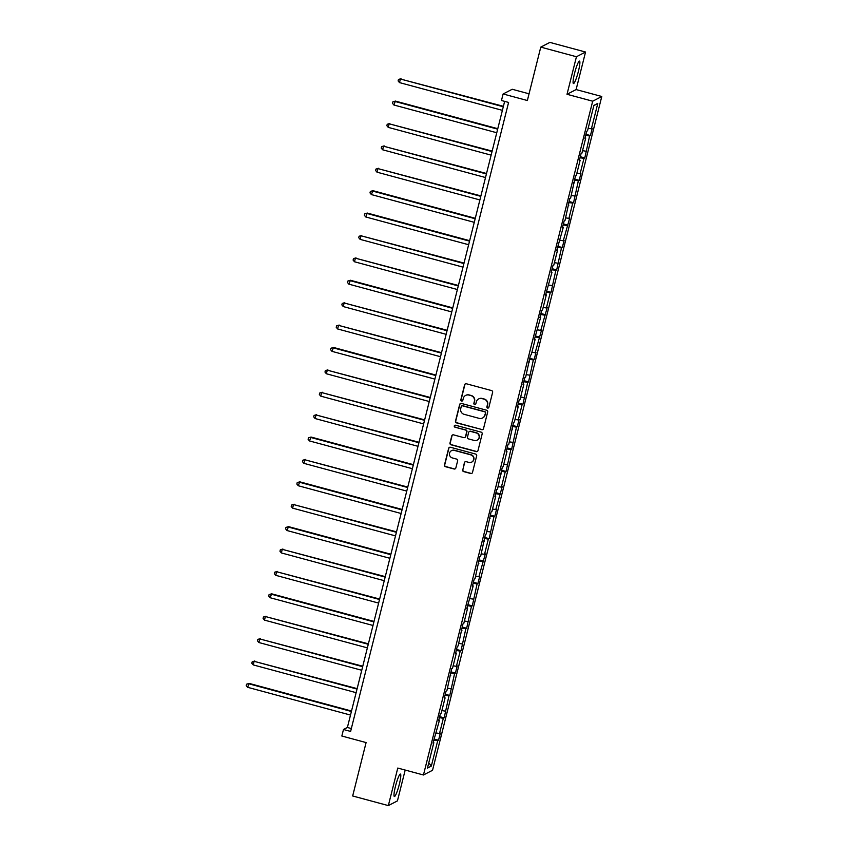 <?xml version="1.0" encoding="UTF-8"?>
<svg xmlns="http://www.w3.org/2000/svg" width="848" height="848" viewBox="0 0 848 848"><rect width="100%" height="100%" fill="white"/><g stroke="black" fill="none" stroke-linecap="round" stroke-linejoin="round"><path stroke-width="1.27" d="M487.632 408.058A1.028 1.007 -117.4 0 0 488.861 407.337L492.624 392.359A1.463 1.442 -117.4 0 0 491.575 390.578L466.368 383.773A1.463 1.442 -117.4 0 0 464.619 384.801L460.856 399.779A1.028 1.007 -117.4 0 0 462.308 400.956A1.028 1.007 -117.4 0 0 462.817 400.309L463.305 398.369A4.685 4.6 -117.4 0 1 468.912 395.073L471.011 395.634A4.685 4.6 -117.4 0 1 474.361 401.358L473.873 403.288A1.028 1.007 -117.4 0 0 475.325 404.464A1.028 1.007 -117.4 0 0 475.834 403.818L476.322 401.878A4.685 4.6 -117.4 0 1 481.94 398.581L484.038 399.154A4.685 4.6 -117.4 0 1 487.388 404.867L486.9 406.807A1.028 1.007 -117.4 0 0 487.632 408.058M478.77 398.867A4.685 4.6 -117.4 0 1 482.183 398.454L484.282 399.026A4.685 4.6 -117.4 0 1 487.632 404.74L487.144 406.68A1.028 1.007 -117.4 0 0 488.469 407.909M465.467 383.826A1.463 1.442 -117.4 0 0 464.863 384.674L461.1 399.652A1.028 1.007 -117.4 0 0 462.425 400.881M465.753 395.359A4.685 4.6 -117.4 0 1 469.156 394.945L471.265 395.507A4.685 4.6 -117.4 0 1 474.604 401.231L474.117 403.16A1.028 1.007 -117.4 0 0 475.442 404.39M399.313 784.305A11.639 1.601 105.1 0 0 400.426 774.065A11.639 1.601 105.1 0 0 395.475 786.287A11.639 1.601 105.1 0 0 394.362 796.526A11.639 1.601 105.1 0 0 399.313 784.305M578.4 71.338A11.639 1.601 105.1 0 0 579.513 61.088A11.639 1.601 105.1 0 0 574.562 73.32A11.639 1.601 105.1 0 0 573.449 83.56A11.639 1.601 105.1 0 0 578.4 71.338M540.78 47.117L549.875 42.4L585.544 52.025L576.439 56.742L540.78 47.117L527.361 100.52L503.108 93.98L501.465 100.509L508.599 102.438L350.616 731.421L343.482 729.492L341.839 736.022L366.092 742.572L352.673 795.975L388.342 805.6L397.436 800.883L405.185 770.058M462.626 469.813A1.463 1.442 -117.4 0 0 463.676 471.605L470.746 473.513A1.463 1.442 -117.4 0 0 472.495 472.474L476.671 455.842A1.463 1.442 -117.4 0 0 475.622 454.062L450.426 447.256A1.463 1.442 -117.4 0 0 448.666 448.295L444.49 464.916A1.463 1.442 -117.4 0 0 445.539 466.707L454.083 469.008A1.463 1.442 -117.4 0 0 455.832 467.979L457.623 460.867A1.463 1.442 -117.4 0 0 456.574 459.075L452.334 457.931A3.922 3.848 -117.4 0 1 451.486 450.691A3.922 3.848 -117.4 0 1 454.231 450.394L470.831 454.867A3.922 3.848 -117.4 0 1 471.679 462.118A3.922 3.848 -117.4 0 1 468.933 462.414L466.167 461.662A1.463 1.442 -117.4 0 0 464.407 462.701L462.87 469.686A1.463 1.442 -117.4 0 0 463.92 471.467L470.99 473.375A1.463 1.442 -117.4 0 0 471.891 473.332M576.439 56.742L567.015 94.287L592.688 101.209L423.449 774.987L397.776 768.055L388.342 805.6M481.749 429.682A1.463 1.442 -117.4 0 0 483.508 428.653L487.685 412.022A1.463 1.442 -117.4 0 0 486.635 410.231L461.429 403.436A1.463 1.442 -117.4 0 0 459.68 404.464L455.503 421.096A1.463 1.442 -117.4 0 0 456.542 422.876L481.993 429.554A1.463 1.442 -117.4 0 0 482.894 429.501M482.173 433.932L477.996 450.564A1.463 1.442 -117.4 0 1 476.247 451.592L451.041 444.797A1.463 1.442 -117.4 0 1 449.991 443.006L451.783 435.893A1.463 1.442 -117.4 0 1 453.542 434.854L463.761 437.621A1.463 1.442 -117.4 0 0 465.51 436.582L466.697 431.865A1.463 1.442 -117.4 0 0 465.658 430.074L455.016 427.201A1.028 1.007 -117.4 0 1 454.782 425.304A1.028 1.007 -117.4 0 1 455.503 425.23L481.134 432.151A1.463 1.442 -117.4 0 1 482.173 433.932M433.18 742.413L433.826 742.689L432.999 743.124L439.455 720.302L438.628 720.726L440.43 713.55L441.257 713.115L445.083 697.904L444.257 698.328L446.059 691.152L446.885 690.717L451.687 668.754L452.503 668.33L456.33 653.108L455.503 653.532L457.305 646.356L458.132 645.932L462.934 623.958L463.761 623.534L467.577 608.313L466.76 608.737L473.205 585.915L472.378 586.339L474.191 579.163L475.007 578.739L479.809 556.765L480.636 556.341L485.438 534.367L486.264 533.943L491.066 511.969L491.893 511.545L495.709 496.324L494.882 496.758L496.695 489.572L497.511 489.148L502.313 467.184L503.14 466.75L506.966 451.539L506.139 451.963L507.941 444.787L508.768 444.352L513.57 422.389L514.386 421.954L518.213 406.743L517.386 407.167L519.188 399.991L520.015 399.567L523.841 384.345L523.015 384.769L524.817 377.593L525.643 377.169L530.445 355.195L531.272 354.771L535.088 339.55L534.272 339.974L540.717 317.152L539.89 317.576L541.692 310.4L542.519 309.976L546.345 294.754L545.518 295.178L551.963 272.356L551.147 272.791L552.949 265.604L553.776 265.18L557.592 249.959L556.765 250.393L563.22 227.561L562.394 227.995L564.196 220.809L565.022 220.385L569.824 198.421L570.651 197.987L575.453 176.024L576.269 175.589L580.096 160.378L579.269 160.802L581.071 153.626L581.898 153.191L585.724 137.98L584.897 138.404L586.699 131.228L587.526 130.804L593.907 105.385L597.798 103.371L591.406 128.79L592.233 128.355L590.431 135.532L589.604 135.966L584.802 157.929L583.986 158.364L580.159 173.575L580.986 173.151L579.184 180.327L578.357 180.762L573.555 202.725L572.729 203.149L568.913 218.371L569.729 217.947L563.284 240.768L564.111 240.344L562.298 247.521L561.482 247.945L556.68 269.918L555.853 270.342L551.052 292.316L550.225 292.74L546.409 307.962L547.225 307.538L540.78 330.36L541.607 329.925L535.152 352.757L535.978 352.323L534.176 359.51L533.35 359.934L528.548 381.907L527.721 382.331L522.919 404.295L522.103 404.729L518.276 419.94L519.103 419.516L517.301 426.692L516.474 427.127L511.673 449.09L510.846 449.525L506.044 471.488L505.217 471.912L501.401 487.134L502.217 486.71L495.773 509.531L496.599 509.107L494.797 516.284L493.971 516.708L489.169 538.681L488.342 539.105L484.526 554.327L485.342 553.903L478.897 576.725L479.724 576.301L477.912 583.477L477.095 583.901L472.294 605.875L471.467 606.299L466.665 628.273L465.838 628.697L461.036 650.67L460.22 651.094L456.394 666.316L457.22 665.881L455.418 673.058L454.592 673.492L449.79 695.455L448.963 695.89L444.161 717.853L443.334 718.288L439.518 733.499L440.335 733.075L438.533 740.251L437.716 740.675L431.325 766.094L427.445 768.108L433.826 742.689M592.688 101.209L601.783 96.492L432.544 770.27L423.449 774.987M436.264 733.001L439.518 733.499M439.391 717.673L443.334 718.288M438.808 720.016L439.455 720.302M441.893 710.603L445.136 711.101M445.02 695.275L448.963 695.89M444.437 697.618L445.083 697.904M447.511 688.205L450.765 688.703M450.648 672.877L454.592 673.492M450.055 675.22L450.701 675.506M453.139 665.807L456.394 666.316M456.277 650.49L460.22 651.094M455.683 652.822L456.33 653.108M458.768 643.409L462.022 643.918M461.895 628.092L465.838 628.697M461.312 630.424L461.959 630.711M464.386 621.012L467.64 621.52M467.524 605.695L471.467 606.299M466.941 608.037L467.577 608.313M470.015 598.624L473.269 599.123M473.152 583.297L477.095 583.901M472.559 585.639L473.205 585.915M475.643 576.227L478.897 576.725M478.77 560.899L482.713 561.503M478.187 563.242L478.834 563.517M481.272 553.829L484.526 554.327M484.399 538.501L488.342 539.105M483.816 540.844L484.462 541.119M486.89 531.431L490.144 531.929M490.027 516.103L493.971 516.708M489.434 518.446L490.08 518.722M492.518 509.033L495.773 509.531M495.656 493.706L499.599 494.31M495.062 496.048L495.709 496.324M498.147 486.635L501.401 487.134M501.274 471.308L505.217 471.912M500.691 473.65L501.338 473.926M503.776 464.238L507.03 464.736M506.903 448.91L510.846 449.525M506.32 451.253L506.966 451.539M509.394 441.84L512.648 442.338M512.531 426.512L516.474 427.127M511.938 428.855L512.584 429.141M515.022 419.442L518.276 419.94M518.16 404.114L522.103 404.729M517.566 406.457L518.213 406.743M520.651 397.044L523.905 397.553M523.778 381.727L527.721 382.331M523.195 384.059L523.841 384.345M526.269 374.646L529.523 375.155M529.406 359.329L533.35 359.934M528.823 361.661L529.459 361.948M531.897 352.249L535.152 352.757M535.035 336.932L538.978 337.536M534.441 339.274L535.088 339.55M537.526 329.861L540.78 330.36M540.653 314.534L544.596 315.138M540.07 316.876L540.717 317.152M543.155 307.464L546.409 307.962M546.282 292.136L550.225 292.74M545.699 294.479L546.345 294.754M548.773 285.066L552.027 285.564M551.91 269.738L555.853 270.342M551.317 272.081L551.963 272.356M554.401 262.668L557.655 263.166M557.539 247.34L561.482 247.945M556.945 249.683L557.592 249.959M560.03 240.27L563.284 240.768M563.157 224.943L567.1 225.547M562.574 227.285L563.22 227.561M565.658 217.872L568.913 218.371M568.785 202.545L572.729 203.149M568.202 204.887L568.849 205.163M571.276 195.475L574.531 195.973M574.414 180.147L578.357 180.762M573.82 182.49L574.467 182.776M576.905 173.077L580.159 173.575M580.043 157.749L583.986 158.364M579.449 160.092L580.096 160.378M582.534 150.679L585.788 151.177M585.661 135.351L589.604 135.966M585.078 137.694L585.724 137.98M588.152 128.281L591.406 128.79M597.798 103.371L593.833 105.661M529.046 93.81L512.213 89.263L503.108 93.98M567.015 94.287L576.11 89.57L585.544 52.025M576.11 89.57L601.783 96.492M504.645 101.368L347.383 727.478L343.482 729.492M351.337 728.538L347.383 727.478M433.773 740.071L437.716 740.675M431.325 766.094L428.781 762.797M585.926 134.323L590.431 135.532M580.297 156.721L584.802 157.929M574.668 179.119L579.184 180.327M569.05 201.506L573.555 202.725M563.422 223.904L567.927 225.123M557.793 246.302L562.298 247.521M552.165 268.699L556.68 269.918M546.547 291.097L551.052 292.316M540.918 313.495L545.423 314.714M535.289 335.893L539.794 337.112M529.671 358.291L534.176 359.51M524.043 380.688L528.548 381.907M518.414 403.086L522.919 404.295M512.786 425.484L517.301 426.692M507.168 447.882L511.673 449.09M501.539 470.269L506.044 471.488M495.91 492.667L500.415 493.886M490.282 515.065L494.797 516.284M484.664 537.462L489.169 538.681M479.035 559.86L483.54 561.079M473.407 582.258L477.912 583.477M467.789 604.656L472.294 605.875M462.16 627.054L466.665 628.273M456.531 649.451L461.036 650.67M450.903 671.849L455.418 673.058M445.285 694.247L449.79 695.455M439.656 716.645L444.161 717.853M434.028 739.032L438.533 740.251M460.528 403.478A1.463 1.442 -117.4 0 0 459.923 404.337L455.747 420.968A1.463 1.442 -117.4 0 0 456.796 422.749L481.993 429.554M485.332 413.04A1.028 1.007 -117.4 0 0 484.6 411.789L462.478 405.821A1.028 1.007 -117.4 0 0 461.248 406.542L460.74 408.588A4.685 4.6 -117.4 0 0 464.079 414.301L479.205 418.382A4.685 4.6 -117.4 0 0 484.823 415.085L485.575 412.912A1.028 1.007 -117.4 0 0 484.844 411.662L484.6 411.789M461.884 405.842A1.028 1.007 -117.4 0 1 462.722 405.694L484.844 411.662M482.618 417.969A4.685 4.6 -117.4 0 0 485.067 414.958L484.823 415.085M485.575 412.912L485.067 414.958M452.631 434.907A1.463 1.442 -117.4 0 0 452.026 435.766L450.246 442.879A1.463 1.442 -117.4 0 0 451.284 444.67L476.491 451.465A1.463 1.442 -117.4 0 0 477.392 451.412M464.905 437.441A1.463 1.442 -117.4 0 0 465.764 436.455L466.941 431.738A1.463 1.442 -117.4 0 0 465.902 429.947L455.016 427.201M454.91 425.251A1.028 1.007 -117.4 0 0 455.259 427.074M474.371 440.483A3.922 3.848 -117.4 0 0 479.152 436.296A3.922 3.848 -117.4 0 0 476.258 432.936L470.417 431.356A1.463 1.442 -117.4 0 0 468.658 432.395L467.471 437.112A1.463 1.442 -117.4 0 0 468.52 438.904L474.371 440.483M477.233 440.123A3.922 3.848 -117.4 0 0 476.502 432.809L476.258 432.936M469.516 431.409A1.463 1.442 -117.4 0 1 470.661 431.229L476.502 432.809M465.266 461.715A1.463 1.442 -117.4 0 0 464.662 462.573L462.87 469.686M471.806 462.054A3.922 3.848 -117.4 0 0 471.075 454.74L470.831 454.867M451.602 450.627A3.922 3.848 -117.4 0 1 454.475 450.267L471.075 454.74M449.525 447.309A1.463 1.442 -117.4 0 0 448.91 448.168L444.734 464.789A1.463 1.442 -117.4 0 0 445.783 466.58L454.327 468.88A1.463 1.442 -117.4 0 0 455.228 468.827M503.405 106.307L400.404 79.002L399.503 82.595L502.387 110.346M503.288 106.763L400.404 79.002L398.465 79.479L401.019 78.684M399.503 82.595L398.104 80.92L398.465 79.479M497.776 128.705L395.401 101.082L393.875 104.993L496.758 132.744M497.67 129.161L394.786 101.4L392.836 101.877L395.401 101.082M393.875 104.993L392.476 103.318L392.836 101.877M492.158 151.103L389.158 123.797L388.257 127.38L491.14 155.142M492.041 151.559L389.158 123.797L387.218 124.274L389.773 123.479M388.257 127.38L386.858 125.716L387.218 124.274M486.529 173.501L383.529 146.195L382.628 149.778L485.512 177.539M486.413 173.957L383.529 146.195L381.589 146.672L384.144 145.877M382.628 149.778L381.229 148.114L381.589 146.672M480.901 195.899L377.901 168.593L377 172.176L479.883 199.937M480.784 196.344L377.901 168.593L375.961 169.07L378.515 168.275M377 172.176L375.6 170.501L375.961 169.07M475.272 218.296L372.897 190.673L371.382 194.574L474.265 222.335M475.166 218.742L372.283 190.991L370.343 191.468L372.897 190.673M371.382 194.574L369.982 192.899L370.343 191.468M469.654 240.684L367.269 213.06L365.753 216.971L468.637 244.733M469.538 241.139L366.654 213.389L364.714 213.866L367.269 213.06M365.753 216.971L364.354 215.297L364.714 213.866M464.026 263.081L361.025 235.776L360.124 239.369L463.008 267.131M463.909 263.537L361.025 235.776L359.086 236.263L361.64 235.458M360.124 239.369L358.725 237.694L359.086 236.263M458.397 285.479L355.397 258.174L354.496 261.767L457.379 289.528M458.28 285.935L355.397 258.174L353.457 258.661L356.012 257.856M354.496 261.767L353.097 260.092L353.457 258.661M452.768 307.877L350.394 280.253L348.878 284.165L451.761 311.926M452.662 308.333L349.779 280.571L347.839 281.059L350.394 280.253M348.878 284.165L347.479 282.49L347.839 281.059M447.15 330.275L344.15 302.969L343.249 306.563L446.133 334.324M447.034 330.731L344.15 302.969L342.21 303.457L344.765 302.651M343.249 306.563L341.85 304.888L342.21 303.457M441.522 352.673L338.522 325.367L337.621 328.96L440.504 356.711M441.405 353.128L338.522 325.367L336.582 325.844L339.136 325.049M337.621 328.96L336.221 327.286L336.582 325.844M435.893 375.07L333.518 347.447L331.992 351.358L434.876 379.109M435.787 375.526L332.904 347.765L330.953 348.242L333.518 347.447M331.992 351.358L330.593 349.683L330.953 348.242M430.275 397.468L327.275 370.163L326.374 373.756L429.258 401.507M430.159 397.924L327.275 370.163L325.335 370.64L327.89 369.845M326.374 373.756L324.975 372.081L325.335 370.64M424.647 419.866L321.646 392.56L320.745 396.143L423.629 423.905M424.53 420.322L321.646 392.56L319.707 393.037L322.261 392.242M320.745 396.143L319.346 394.479L319.707 393.037M419.018 442.264L316.018 414.958L315.117 418.541L418 446.302M418.901 442.72L316.018 414.958L314.078 415.435L316.633 414.64M315.117 418.541L313.718 416.877L314.078 415.435M413.389 464.662L311.015 437.038L309.499 440.939L412.382 468.7M413.283 465.107L310.4 437.356L308.46 437.833L311.015 437.038M309.499 440.939L308.1 439.264L308.46 437.833M407.771 487.059L304.771 459.754L303.87 463.337L406.754 491.098M407.655 487.505L304.771 459.754L302.831 460.231L305.386 459.436M303.87 463.337L302.471 461.662L302.831 460.231M402.143 509.447L299.757 481.823L298.242 485.734L401.125 513.496M402.026 509.902L299.143 482.152L297.203 482.629L299.757 481.823M298.242 485.734L296.842 484.06L297.203 482.629M396.514 531.844L293.514 504.539L292.613 508.132L395.497 535.894M396.398 532.3L293.514 504.539L291.574 505.026L294.129 504.221M292.613 508.132L291.214 506.457L291.574 505.026M390.886 554.242L288.511 526.619L286.995 530.53L389.879 558.291M390.78 554.698L287.896 526.937L285.956 527.424L288.511 526.619M286.995 530.53L285.596 528.855L285.956 527.424M385.268 576.64L282.267 549.334L281.366 552.928L384.25 580.689M385.151 577.096L282.267 549.334L280.328 549.822L282.882 549.016M281.366 552.928L279.967 551.253L280.328 549.822M379.639 599.038L276.639 571.732L275.738 575.326L378.621 603.087M379.522 599.494L276.639 571.732L274.699 572.22L277.254 571.414M275.738 575.326L274.339 573.651L274.699 572.22M374.01 621.436L271.636 593.812L270.109 597.723L372.993 625.474M373.894 621.891L271.021 594.13L269.07 594.607L271.636 593.812M270.109 597.723L268.71 596.049L269.07 594.607M368.392 643.833L265.392 616.528L264.491 620.121L367.375 647.872M368.276 644.289L265.392 616.528L263.452 617.005L266.007 616.21M264.491 620.121L263.092 618.446L263.452 617.005M362.764 666.231L259.764 638.926L258.863 642.519L361.746 670.27M362.647 666.687L259.764 638.926L257.824 639.403L260.378 638.608M258.863 642.519L257.463 640.844L257.824 639.403M357.135 688.629L254.135 661.323L253.234 664.906L356.118 692.668M357.019 689.085L254.135 661.323L252.195 661.8L254.75 661.005M253.234 664.906L251.835 663.242L252.195 661.8M351.507 711.027L249.132 683.403L247.616 687.304L350.5 715.065M351.401 711.483L248.517 683.721L246.577 684.198L249.132 683.403M247.616 687.304L246.217 685.64L246.577 684.198"/></g></svg>
